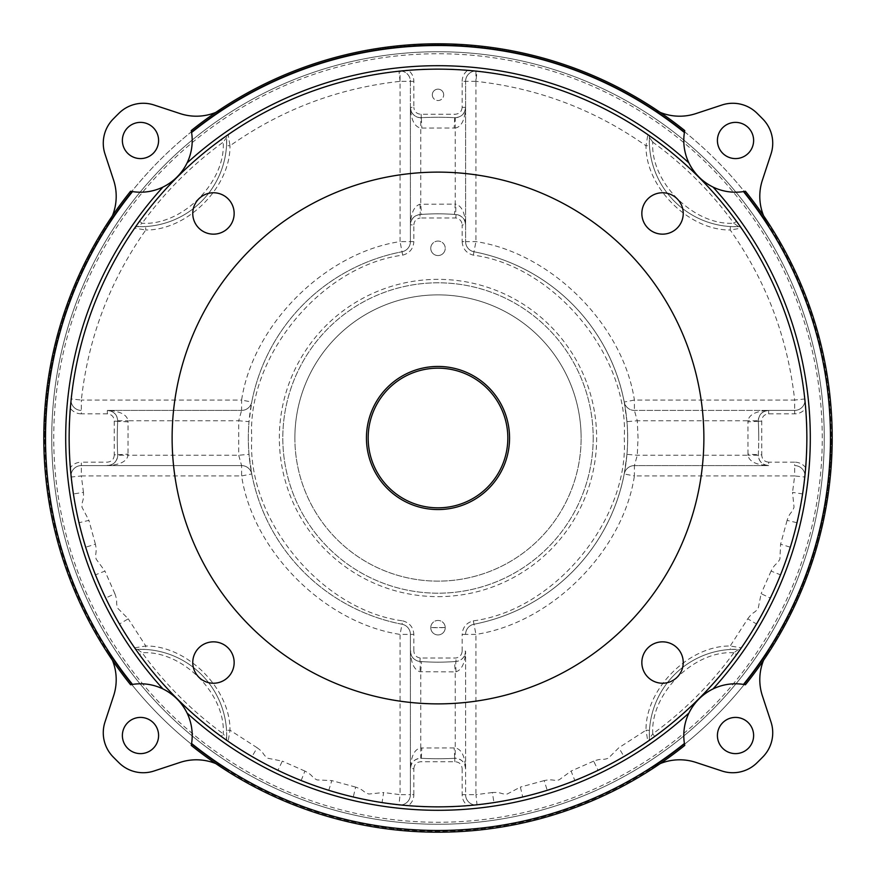 <?xml version="1.0" encoding="UTF-8"?>
<svg xmlns="http://www.w3.org/2000/svg" width="876" height="876" viewBox="0 0 876 876"><rect width="100%" height="100%" fill="white"/><g stroke="black" fill="none" stroke-linecap="round" stroke-linejoin="round"><path stroke-width="0.66" stroke-dasharray="4.38 3.29" d="M70.934 400.058L70.989 400.058A10.348 10.348 0 0 0 81.337 410.406A10.348 10.348 0 0 1 71.044 398.963L81.337 400.058C88.235 337.84 109.73 281.152 145.799 229.994L134.466 228.132A3.449 3.449 0 0 1 137.422 226.643A3.449 3.449 0 0 0 134.466 228.132A3.449 3.449 0 0 1 137.422 226.643A86.22 86.22 0 0 0 226.643 137.422L223.238 142.164C225.789 182.142 182.142 225.789 142.164 223.238L137.422 226.643L145.591 226.545A86.22 86.22 0 0 0 226.545 145.591A86.22 86.22 0 0 1 145.591 226.545L145.799 229.994C187.179 230.443 230.443 187.179 229.994 145.799L226.545 145.591L226.643 137.422A3.449 3.449 0 0 1 228.132 134.466A3.449 3.449 0 0 0 226.643 137.422A3.449 3.449 0 0 1 228.132 134.466L229.994 145.799C281.152 109.73 337.84 88.235 400.058 81.337L400.058 241.601C324.722 253.011 253.011 324.722 241.601 400.058L251.762 402.029A10.348 10.348 0 0 1 241.601 410.406A10.348 10.348 0 0 0 251.762 402.029A189.687 189.687 0 0 1 402.029 251.762A189.687 189.687 0 0 0 248.313 438A189.687 189.687 0 0 1 249.025 421.652L251.762 402.029A10.348 10.348 0 0 1 241.601 410.406L238.71 420.754L128.06 420.754C126.867 414.545 119.968 411.096 107.365 410.406L241.601 410.406L107.365 410.406A10.348 10.348 0 0 1 117.691 421.29A320.736 320.736 0 0 0 117.691 454.71A10.348 10.348 0 0 1 117.712 455.246C117.11 461.455 113.661 464.904 107.365 465.594L81.337 465.594A10.348 10.348 0 0 0 71.044 477.037L70.179 467.817A369.026 369.026 0 0 1 70.179 408.183L71.044 398.963A10.348 10.348 0 0 0 81.337 410.406A10.348 10.348 0 0 1 71.044 398.963A369.026 369.026 0 0 1 134.466 228.132L139.372 221.212L142.164 223.238C164.918 191.943 191.943 164.918 223.238 142.164L221.212 139.372L228.132 134.466A369.026 369.026 0 0 1 398.963 71.044L408.183 70.179A369.026 369.026 0 0 1 467.817 70.179L477.037 71.044A369.026 369.026 0 0 1 647.868 134.466L654.788 139.372L652.762 142.164C684.057 164.918 711.082 191.943 733.836 223.238L736.628 221.212L741.534 228.132A369.026 369.026 0 0 1 804.956 398.963L805.821 408.183A369.026 369.026 0 0 1 805.821 467.817L804.956 477.037A369.026 369.026 0 0 1 802.755 493.954L797.16 522.753A369.026 369.026 0 0 1 790.481 547.259L780.691 574.908L771.077 571.075C775.545 562.469 776.727 565.173 779.903 559.019L780.593 544.193L790.481 547.259A369.026 369.026 0 0 0 797.16 522.753L787.086 520.377C790.24 511.212 791.805 513.708 794.028 507.149L792.528 492.389L802.755 493.954A369.026 369.026 0 0 0 804.956 477.037A10.348 10.348 0 0 0 794.663 465.594A10.348 10.348 0 0 1 804.956 477.037L794.663 475.942L792.528 492.389M651.591 735.522L652.762 733.836L654.788 736.628L647.868 741.534A369.026 369.026 0 0 1 624.062 756.689L598.155 770.453L593.665 761.135C602.776 757.817 601.823 760.609 608.316 758.211L618.839 747.754L624.062 756.689A369.026 369.026 0 0 0 647.868 741.534L646.006 730.201L649.455 730.409L649.357 738.577L651.591 735.522M747.754 618.839C753.448 610.988 754.214 613.846 758.255 608.218L761.135 593.665L770.453 598.155L756.689 624.062L747.754 618.839L730.201 646.006L730.409 649.455A86.22 86.22 0 0 0 649.455 730.409A86.22 86.22 0 0 1 730.409 649.455L738.577 649.357A3.449 3.449 0 0 0 741.534 647.868L736.628 654.788L733.836 652.762L738.577 649.357A86.22 86.22 0 0 0 649.357 738.577A3.449 3.449 0 0 1 649.357 738.698A3.449 3.449 0 0 0 649.357 738.577A3.449 3.449 0 0 1 647.868 741.534A3.449 3.449 0 0 0 649.357 738.577A86.22 86.22 0 0 1 649.302 735.522M761.748 421.115L758.309 421.29A320.736 320.736 0 0 1 758.736 438A320.736 320.736 0 0 0 758.309 421.29A320.736 320.736 0 0 1 758.736 438A320.736 320.736 0 0 0 758.309 421.29A10.348 10.348 0 0 1 768.635 410.406L794.663 410.406A10.348 10.348 0 0 0 804.956 398.963A10.348 10.348 0 0 1 794.663 410.406L634.399 410.406A10.348 10.348 0 0 1 624.238 402.029L626.975 421.652A189.687 189.687 0 0 1 626.975 454.348L637.29 455.246L747.94 455.246C749.133 461.455 756.032 464.904 768.635 465.594L634.399 465.594L768.635 465.594A10.348 10.348 0 0 1 758.309 454.71A320.736 320.736 0 0 0 758.736 438A320.736 320.736 0 0 1 758.309 454.71A10.348 10.348 0 0 0 758.288 455.246A10.348 10.348 0 0 1 758.309 454.71L761.748 454.885L761.737 420.754C762.142 416.571 764.441 414.271 768.635 413.855L794.663 413.855C799.284 413.735 802.996 411.851 805.821 408.183M651.591 140.478L649.357 137.422A86.22 86.22 0 0 0 738.577 226.643L733.836 223.238C693.858 225.789 650.211 182.142 652.762 142.164L651.591 140.478M477.037 71.044A10.348 10.348 0 0 0 465.594 81.337A10.348 10.348 0 0 1 477.037 71.044A10.348 10.348 0 0 0 465.594 81.337A10.348 10.348 0 0 1 475.942 70.989L475.942 81.337C538.16 88.235 594.848 109.73 646.006 145.799L647.868 134.466A3.449 3.449 0 0 1 649.357 137.302A3.449 3.449 0 0 0 647.868 134.466A3.449 3.449 0 0 1 649.357 137.422A3.449 3.449 0 0 0 647.868 134.466A369.026 369.026 0 0 0 477.037 71.044L475.942 81.337L475.942 241.601L473.971 251.762A189.687 189.687 0 0 1 624.238 402.029A10.348 10.348 0 0 0 634.399 410.406A10.348 10.348 0 0 1 624.238 402.029A10.348 10.348 0 0 0 634.399 410.406L768.635 410.406C756.032 411.096 749.133 414.545 747.94 420.754L637.29 420.754L634.399 410.406L634.399 400.058C622.989 324.722 551.278 253.011 475.942 241.601L465.594 241.601L465.594 81.337L465.594 241.601A10.348 10.348 0 0 0 473.971 251.762A10.348 10.348 0 0 1 465.594 241.601A10.348 10.348 0 0 0 473.971 251.762A10.348 10.348 0 0 1 465.594 241.601L462.145 241.601L462.145 224.869L465.594 224.869C465.014 213.021 461.849 206.145 456.078 204.239L455.246 204.119L455.246 128.06C461.455 126.867 464.904 119.968 465.594 107.365A10.348 10.348 0 0 1 454.71 117.691A320.736 320.736 0 0 0 421.29 117.691A10.348 10.348 0 0 1 410.406 107.365L410.406 81.337A10.348 10.348 0 0 0 398.963 71.044A10.348 10.348 0 0 1 410.406 81.337L410.406 241.601A10.348 10.348 0 0 1 402.029 251.762A10.348 10.348 0 0 0 410.406 241.601A10.348 10.348 0 0 1 402.029 251.762A10.348 10.348 0 0 0 410.406 241.601L410.406 224.869C410.986 218.945 414.151 215.507 419.922 214.554A10.348 10.348 0 0 0 410.406 224.869L411.118 221.102M492.389 792.528L475.942 794.663L477.037 804.956A369.026 369.026 0 0 0 493.954 802.755L492.389 792.528C502.079 792.013 500.349 794.401 507.259 794.006L520.377 787.086L522.753 797.16L493.954 802.755A369.026 369.026 0 0 1 477.037 804.956A10.348 10.348 0 0 1 465.594 794.663L465.594 651.131C465.014 662.979 461.849 669.855 456.078 671.761L455.246 671.881L454.48 661.566A224.168 224.168 0 0 1 421.52 661.566L420.754 671.881L420.754 747.94C414.545 749.133 411.096 756.032 410.406 768.635A10.348 10.348 0 0 1 421.29 758.309A320.736 320.736 0 0 0 454.71 758.309A10.348 10.348 0 0 1 465.594 768.635L465.594 794.663A10.348 10.348 0 0 0 477.037 804.956L467.817 805.821A369.026 369.026 0 0 1 408.183 805.821L398.963 804.956A10.348 10.348 0 0 0 410.406 794.663L410.406 634.399A10.348 10.348 0 0 0 402.029 624.238L402.675 620.854C321.558 610.276 246.758 519.654 251.762 438C246.758 356.346 321.558 265.724 402.675 255.146L400.058 241.601L413.855 241.601L413.855 224.869L410.406 224.869L410.406 107.365C411.096 119.968 414.545 126.867 420.754 128.06L420.754 204.119L421.52 214.434L419.922 214.554A10.348 10.348 0 0 0 410.406 224.869C410.986 213.021 414.151 206.145 419.922 204.239L455.246 204.119L454.48 214.434L456.078 214.554C461.849 215.507 465.014 218.945 465.594 224.869A10.348 10.348 0 0 0 456.078 214.554A10.348 0.832 -85.4 0 1 456.078 204.239M744.261 191.472A393.16 393.16 0 0 1 831.16 438A393.16 393.16 0 0 0 438 44.84A393.16 393.16 0 0 0 44.84 438A393.16 393.16 0 0 1 131.739 191.472A393.16 393.16 0 0 0 107.901 224.442A393.16 393.16 0 0 1 224.442 107.901A393.16 393.16 0 0 0 191.472 131.739A393.16 393.16 0 0 1 684.528 131.739A393.16 393.16 0 0 0 651.558 107.901A393.16 393.16 0 0 1 768.099 224.442A393.16 393.16 0 0 0 744.261 191.472L745.421 191.253A394.2 394.2 0 0 1 745.421 684.747L744.261 684.528A393.16 393.16 0 0 0 768.099 651.558A51.728 51.728 0 0 0 762.394 695.851L771 721.977A34.492 34.492 0 0 1 762.854 756.93A455.246 455.246 0 0 1 756.93 762.854A34.492 34.492 0 0 1 721.977 771L695.851 762.394A51.728 51.728 0 0 0 651.558 768.099A393.16 393.16 0 0 0 684.528 744.261A393.16 393.16 0 0 1 191.472 744.261A393.16 393.16 0 0 0 224.442 768.099A393.16 393.16 0 0 1 107.901 651.558A393.16 393.16 0 0 0 131.739 684.528L130.579 684.747A394.2 394.2 0 0 1 130.579 191.253L131.739 191.472M191.472 131.739L191.253 130.579A394.2 394.2 0 0 1 684.747 130.579L684.528 131.739M684.408 132.506A51.728 51.728 0 0 0 688.93 162.969A372.3 372.3 0 0 0 187.07 162.969A51.728 51.728 0 0 0 191.592 132.506M191.592 743.494A51.728 51.728 0 0 0 187.07 713.031A372.3 372.3 0 0 0 688.93 713.031A51.728 51.728 0 0 0 684.408 743.494M132.506 191.592A51.728 51.728 0 0 0 162.969 187.07A372.3 372.3 0 0 0 162.969 688.93A51.728 51.728 0 0 0 132.506 684.408M660.23 763.587A51.728 51.728 0 0 0 651.558 768.099A393.16 393.16 0 0 0 768.099 651.558A51.728 51.728 0 0 0 763.587 660.23M131.739 684.528A393.16 393.16 0 0 1 44.84 438A393.16 393.16 0 0 0 438 831.16A393.16 393.16 0 0 0 831.16 438A393.16 393.16 0 0 1 744.261 684.528M660.23 112.413A51.728 51.728 0 0 1 651.558 107.901A51.728 51.728 0 0 0 695.851 113.606L721.977 105A34.492 34.492 0 0 1 756.93 113.146A455.246 455.246 0 0 1 762.854 119.07A34.492 34.492 0 0 1 771 154.023L762.394 180.149A51.728 51.728 0 0 0 768.099 224.442A51.728 51.728 0 0 1 763.587 215.77M824.261 438A386.261 386.261 0 0 0 438 51.739A386.261 386.261 0 0 0 51.739 438A386.261 386.261 0 0 0 438 824.261A386.261 386.261 0 0 0 824.261 438A386.261 386.261 0 0 0 438 51.739A386.261 386.261 0 0 0 51.739 438A386.261 386.261 0 0 0 438 824.261A386.261 386.261 0 0 0 824.261 438M122.377 140.478A18.111 18.111 0 0 0 140.478 158.589A18.111 18.111 0 0 0 158.589 140.478A18.111 18.111 0 0 0 140.478 122.377A18.111 18.111 0 0 0 122.377 140.478M112.413 215.77A51.728 51.728 0 0 1 107.901 224.442A51.728 51.728 0 0 0 113.606 180.149L105 154.023A34.492 34.492 0 0 1 113.146 119.07A455.246 455.246 0 0 1 119.07 113.146A34.492 34.492 0 0 1 154.023 105L180.149 113.606A51.728 51.728 0 0 0 224.442 107.901A51.728 51.728 0 0 1 215.77 112.413M122.377 735.522A18.111 18.111 0 0 0 140.478 753.623A18.111 18.111 0 0 0 158.589 735.522A18.111 18.111 0 0 0 140.478 717.411A18.111 18.111 0 0 0 122.377 735.522M215.77 763.587A51.728 51.728 0 0 1 224.442 768.099A51.728 51.728 0 0 0 180.149 762.394L154.023 771A34.492 34.492 0 0 1 119.07 762.854A455.246 455.246 0 0 1 113.146 756.93A34.492 34.492 0 0 1 105 721.977L113.606 695.851A51.728 51.728 0 0 0 107.901 651.558A51.728 51.728 0 0 1 112.413 660.23M717.411 735.522A18.111 18.111 0 0 0 735.522 753.623A18.111 18.111 0 0 0 753.623 735.522A18.111 18.111 0 0 0 735.522 717.411A18.111 18.111 0 0 0 717.411 735.522M717.411 140.478A18.111 18.111 0 0 0 735.522 158.589A18.111 18.111 0 0 0 753.623 140.478A18.111 18.111 0 0 0 735.522 122.377A18.111 18.111 0 0 0 717.411 140.478M822.268 438A384.268 384.268 0 0 0 438 53.732A384.268 384.268 0 0 0 53.732 438A384.268 384.268 0 0 0 438 822.268A384.268 384.268 0 0 0 822.268 438M641.845 213.459A20.695 20.695 0 0 0 662.541 234.155A20.695 20.695 0 0 0 683.236 213.459A20.695 20.695 0 0 0 662.541 192.764A20.695 20.695 0 0 0 641.845 213.459M641.845 662.541A20.695 20.695 0 0 0 662.541 683.236A20.695 20.695 0 0 0 683.236 662.541A20.695 20.695 0 0 0 662.541 641.845A20.695 20.695 0 0 0 641.845 662.541M192.764 662.541A20.695 20.695 0 0 0 213.459 683.236A20.695 20.695 0 0 0 234.155 662.541A20.695 20.695 0 0 0 213.459 641.845A20.695 20.695 0 0 0 192.764 662.541M192.764 213.459A20.695 20.695 0 0 0 213.459 234.155A20.695 20.695 0 0 0 234.155 213.459A20.695 20.695 0 0 0 213.459 192.764A20.695 20.695 0 0 0 192.764 213.459M172.123 438A265.877 265.877 0 0 0 438 703.877A265.877 265.877 0 0 0 703.877 438A265.877 265.877 0 0 0 438 172.123A265.877 265.877 0 0 0 172.123 438M574.908 780.691L547.259 790.481L544.193 780.593C553.698 778.654 552.34 781.272 559.118 779.859L571.075 771.077L574.908 780.691A369.026 369.026 0 0 0 598.155 770.453A369.026 369.026 0 0 1 574.908 780.691M382.045 802.755L353.247 797.16A369.026 369.026 0 0 1 328.741 790.481L301.092 780.691L304.925 771.077C313.531 775.545 310.827 776.727 316.981 779.903L331.807 780.593L328.741 790.481A369.026 369.026 0 0 0 353.247 797.16L355.623 787.086C364.788 790.24 362.292 791.805 368.851 794.028L383.611 792.528L382.045 802.755A369.026 369.026 0 0 0 398.963 804.956A369.026 369.026 0 0 1 382.045 802.755M228.132 741.534A369.026 369.026 0 0 0 251.938 756.689L257.161 747.754C265.012 753.448 262.154 754.214 267.782 758.255L282.335 761.135L277.845 770.453L251.938 756.689A369.026 369.026 0 0 1 228.132 741.534L221.212 736.628A369.026 369.026 0 0 1 139.372 654.788L134.466 647.868A369.026 369.026 0 0 1 119.311 624.062L105.547 598.155L114.865 593.665C118.183 602.776 115.391 601.823 117.789 608.316L128.246 618.839L119.311 624.062A369.026 369.026 0 0 0 134.466 647.868L145.799 646.006L145.591 649.455L137.422 649.357L142.164 652.762L139.372 654.788A369.026 369.026 0 0 0 221.212 736.628L223.238 733.836C191.943 711.082 164.918 684.057 142.164 652.762C182.142 650.211 225.789 693.858 223.238 733.836L226.643 738.577A3.449 3.449 0 0 0 228.132 741.534A3.449 3.449 0 0 1 226.643 738.577A86.22 86.22 0 0 0 226.698 735.522L226.643 738.577A86.22 86.22 0 0 0 137.422 649.357A3.449 3.449 0 0 1 134.466 647.868A3.449 3.449 0 0 0 137.422 649.357A3.449 3.449 0 0 1 134.466 647.868A3.449 3.449 0 0 0 137.422 649.357A86.22 86.22 0 0 1 226.698 735.522L226.545 730.409L229.994 730.201L228.132 741.534A3.449 3.449 0 0 1 226.643 738.577M95.309 574.908L85.519 547.259L95.407 544.193C97.346 553.698 94.728 552.34 96.141 559.118L104.923 571.075L95.309 574.908A369.026 369.026 0 0 0 105.547 598.155A369.026 369.026 0 0 1 95.309 574.908M78.84 522.753L73.245 493.954L83.472 492.389C83.987 502.079 81.599 500.349 81.994 507.259L88.914 520.377L78.84 522.753A369.026 369.026 0 0 0 85.519 547.259A369.026 369.026 0 0 1 78.84 522.753M68.974 438A369.026 369.026 0 0 0 438 807.026A369.026 369.026 0 0 0 807.026 438A369.026 369.026 0 0 0 438 68.974A369.026 369.026 0 0 0 68.974 438M432.306 94.838A5.694 5.694 0 0 0 438 100.532A5.694 5.694 0 0 0 443.694 94.838A5.694 5.694 0 0 1 438 100.532A5.694 5.694 0 0 1 432.306 94.838A5.694 5.694 0 0 1 438 89.155A5.694 5.694 0 0 1 443.694 94.838A5.694 5.694 0 0 0 438 89.155A5.694 5.694 0 0 0 432.306 94.838M368.172 438A69.828 69.828 0 0 0 438 507.828A69.828 69.828 0 0 0 507.828 438A69.828 69.828 0 0 0 438 368.172A69.828 69.828 0 0 0 368.172 438M251.423 403.759L251.762 402.029A10.348 10.348 0 0 1 241.601 410.406L241.601 400.058L81.337 400.058L81.337 413.855L107.365 413.855C111.723 414.315 114.022 416.735 114.252 421.115L114.252 454.885L117.691 454.71A10.348 10.348 0 0 1 107.365 465.594L241.601 465.594A10.348 10.348 0 0 1 251.762 473.971L249.025 454.348A189.687 189.687 0 0 1 248.313 438A189.687 189.687 0 0 0 402.029 624.238A189.687 189.687 0 0 1 251.762 473.971A10.348 10.348 0 0 0 241.601 465.594L81.337 465.594A10.348 10.348 0 0 0 70.989 475.942L70.934 475.942M294.873 438A143.127 143.127 0 0 0 438 581.127A143.127 143.127 0 0 0 581.127 438A143.127 143.127 0 0 1 438 581.127A143.127 143.127 0 0 1 294.873 438A143.127 143.127 0 0 1 438 294.873A143.127 143.127 0 0 1 581.127 438A143.127 143.127 0 0 0 438 294.873A143.127 143.127 0 0 0 294.873 438M430.762 248.313A7.238 7.238 0 0 0 438 255.562A7.238 7.238 0 0 0 445.238 248.313A7.238 7.238 0 0 1 438 255.562A7.238 7.238 0 0 1 430.762 248.313A7.238 7.238 0 0 1 438 241.075A7.238 7.238 0 0 1 445.238 248.313A7.238 7.238 0 0 0 438 241.075A7.238 7.238 0 0 0 430.762 248.313M430.762 627.687A7.238 7.238 0 0 0 438 634.925A7.238 7.238 0 0 0 445.238 627.687A7.238 7.238 0 0 1 438 634.925A7.238 7.238 0 0 1 430.762 627.544A7.238 7.238 0 0 1 438 620.438A7.238 7.238 0 0 1 445.238 627.687A7.238 7.238 0 0 0 438 620.438A7.238 7.238 0 0 0 430.762 627.687M593.194 438A155.194 155.194 0 0 1 438 593.194A155.194 155.194 0 0 1 282.806 438A155.194 155.194 0 0 1 438 282.806A155.194 155.194 0 0 1 593.194 438A155.194 155.194 0 0 1 438 593.194A155.194 155.194 0 0 1 282.806 438A155.194 155.194 0 0 1 438 282.806A155.194 155.194 0 0 1 593.194 438M438 596.644A158.644 158.644 0 0 0 596.644 438A158.644 158.644 0 0 0 438 279.356A158.644 158.644 0 0 0 279.356 438A158.644 158.644 0 0 0 438 596.644M684.528 744.261L684.747 745.421A394.2 394.2 0 0 1 191.253 745.421L191.472 744.261M743.494 684.408A51.728 51.728 0 0 0 713.031 688.93A372.3 372.3 0 0 0 713.031 187.07A51.728 51.728 0 0 0 743.494 191.592M301.092 780.691A369.026 369.026 0 0 1 277.845 770.453A369.026 369.026 0 0 0 301.092 780.691M547.259 790.481A369.026 369.026 0 0 1 522.753 797.16A369.026 369.026 0 0 0 547.259 790.481M733.836 652.762C711.082 684.057 684.057 711.082 652.762 733.836C650.211 693.858 693.858 650.211 733.836 652.762M736.628 654.788A369.026 369.026 0 0 1 654.788 736.628A369.026 369.026 0 0 0 736.628 654.788M741.534 647.868A369.026 369.026 0 0 0 756.689 624.062A369.026 369.026 0 0 1 741.534 647.868A3.449 3.449 0 0 1 738.577 649.357A3.449 3.449 0 0 0 741.534 647.868L730.201 646.006C688.821 645.557 645.557 688.821 646.006 730.201L618.839 747.754M780.691 574.908A369.026 369.026 0 0 1 770.453 598.155A369.026 369.026 0 0 0 780.691 574.908M649.302 140.478A86.22 86.22 0 0 0 738.577 226.643A3.449 3.449 0 0 1 741.534 228.132L730.201 229.994L730.409 226.545L738.577 226.643A3.449 3.449 0 0 1 741.534 228.132A3.449 3.449 0 0 0 738.577 226.643A3.449 3.449 0 0 1 741.534 228.132A369.026 369.026 0 0 1 804.956 398.963A10.348 10.348 0 0 1 794.663 410.406L794.663 413.855M654.788 139.372A369.026 369.026 0 0 1 736.628 221.212A369.026 369.026 0 0 0 654.788 139.372M139.372 221.212A369.026 369.026 0 0 1 221.212 139.372A369.026 369.026 0 0 0 139.372 221.212M83.472 492.389L81.337 475.942L71.044 477.037A369.026 369.026 0 0 0 73.245 493.954A369.026 369.026 0 0 1 71.044 477.037A10.348 10.348 0 0 1 81.337 465.594L81.337 462.145C76.716 462.265 73.004 464.149 70.179 467.817M257.161 747.754L229.994 730.201C230.443 688.821 187.179 645.557 145.799 646.006L128.246 618.839M107.365 413.855L107.365 410.406C113.661 411.096 117.11 414.545 117.712 420.754A10.348 10.348 0 0 1 117.691 421.29A320.736 320.736 0 0 0 117.691 454.71A10.348 10.348 0 0 1 107.365 465.594C119.968 464.904 126.867 461.455 128.06 455.246L238.71 455.246L249.025 454.348A189.687 189.687 0 0 1 248.313 438A189.687 189.687 0 0 0 402.029 624.238A10.348 10.348 0 0 1 410.406 634.399L410.406 794.663A10.348 10.348 0 0 1 398.963 804.956L400.058 794.663L383.611 792.528M411.118 654.898L410.406 651.131A10.348 10.348 0 0 0 419.922 661.446L421.52 661.566A224.168 224.168 0 0 0 454.48 661.566L456.078 661.446A10.348 10.348 0 0 0 465.594 651.131C465.014 657.055 461.849 660.493 456.078 661.446A10.348 10.348 0 0 0 465.594 651.131L465.594 768.635C464.904 756.032 461.455 749.133 455.246 747.94L455.246 671.881L419.922 671.761C414.151 669.855 410.986 662.979 410.406 651.131A10.348 10.348 0 0 0 419.922 661.446C414.151 660.493 410.986 657.055 410.406 651.131L413.855 651.131L413.855 634.399L400.058 634.399L400.058 794.663L410.406 794.663A10.348 10.348 0 0 1 398.963 804.956A10.348 10.348 0 0 0 410.406 794.663L413.855 794.663C413.735 799.284 411.84 802.996 408.183 805.821M649.357 137.302A3.449 3.449 0 0 1 649.357 137.422L649.455 145.591A86.22 86.22 0 0 0 730.409 226.545A86.22 86.22 0 0 1 649.455 145.591L646.006 145.799C645.557 187.179 688.821 230.443 730.201 229.994C766.27 281.152 787.765 337.84 794.663 400.058L804.956 398.963M145.591 649.455A86.22 86.22 0 0 1 226.545 730.409A86.22 86.22 0 0 0 145.591 649.455M413.855 794.663L413.855 768.635L410.406 768.635C411.096 762.339 414.545 758.89 420.754 758.288A10.348 10.348 0 0 1 421.29 758.309A320.736 320.736 0 0 0 454.71 758.309A10.348 10.348 0 0 1 455.246 758.288C461.455 758.89 464.904 762.339 465.594 768.635L462.145 768.635L462.145 794.663C462.265 799.284 464.149 802.996 467.817 805.821M626.975 454.348L624.238 473.971A189.687 189.687 0 0 1 473.971 624.238A10.348 10.348 0 0 0 465.594 634.399A10.348 10.348 0 0 1 473.971 624.238A189.687 189.687 0 0 0 473.971 251.762L473.325 255.146C554.442 265.724 629.242 356.346 624.238 438C629.242 519.654 554.442 610.276 473.325 620.854C466.393 622.726 462.67 627.249 462.145 634.399L465.594 634.399A10.348 10.348 0 0 1 473.971 624.238A10.348 10.348 0 0 0 465.594 634.399L475.942 634.399C551.278 622.989 622.989 551.278 634.399 475.942L794.663 475.942L794.663 465.594A10.348 10.348 0 0 1 804.956 477.037A10.348 10.348 0 0 0 794.663 465.594L794.663 462.145C799.284 462.265 802.996 464.16 805.821 467.817M624.577 472.241L624.238 473.971A10.348 10.348 0 0 1 634.399 465.594L634.399 475.942L624.238 473.971A10.348 10.348 0 0 1 634.399 465.594A10.348 10.348 0 0 0 624.238 473.971A10.348 10.348 0 0 1 634.399 465.594L637.29 455.246L638.035 438L637.29 420.754L626.975 421.652A189.687 189.687 0 0 1 627.687 438M794.663 462.145L768.635 462.145L768.635 465.594C762.339 464.904 758.89 461.455 758.288 455.246L747.94 455.246L747.973 454.162L758.309 454.71M747.973 454.162L747.94 420.754L758.288 420.754A10.348 10.348 0 0 0 758.309 421.29A10.348 10.348 0 0 1 758.288 420.754C758.89 414.545 762.339 411.096 768.635 410.406L768.635 413.855M475.942 81.337L462.145 81.337L462.145 107.365L465.594 107.365C464.904 113.661 461.455 117.11 455.246 117.712A10.348 10.348 0 0 1 454.71 117.691A320.736 320.736 0 0 0 421.29 117.691A10.348 10.348 0 0 1 420.754 117.712C414.545 117.11 411.096 113.661 410.406 107.365L413.855 107.365L413.855 81.337C413.735 76.716 411.851 73.004 408.183 70.179M248.313 438A189.687 189.687 0 0 1 249.025 421.652L238.71 420.754L238.71 455.246L241.601 465.594A10.348 10.348 0 0 1 251.762 473.971L241.601 475.942C253.011 551.278 324.722 622.989 400.058 634.399L402.029 624.238A189.687 189.687 0 0 1 251.762 473.971A10.348 10.348 0 0 0 241.601 465.594L241.601 475.942L81.337 475.942L81.337 465.594M464.882 654.898L465.594 651.131L462.145 651.131C461.783 655.04 459.67 657.339 455.805 658.007L420.195 658.007L419.922 661.446A10.348 0.832 94.6 0 1 419.922 671.761M456.078 671.761A10.348 0.832 -94.6 0 1 456.078 661.446L455.805 658.007M419.922 204.239A10.348 0.832 85.4 0 1 419.922 214.554L420.195 217.993L455.805 217.993C459.67 218.661 461.783 220.949 462.145 224.869M455.805 217.993L456.078 214.554A224.168 224.168 0 0 0 419.922 214.554A224.168 224.168 0 0 1 456.078 214.554A10.348 10.348 0 0 1 465.594 224.869L464.882 221.102M419.922 661.446A224.168 224.168 0 0 0 456.078 661.446A224.168 224.168 0 0 1 419.922 661.446M421.52 214.434A224.168 224.168 0 0 1 454.48 214.434A224.168 224.168 0 0 0 421.52 214.434M445.238 627.544A189.687 189.687 0 0 1 430.762 627.544L445.238 627.544M768.635 462.145C764.441 461.729 762.153 459.429 761.737 455.246L761.748 454.885M413.855 81.337L400.058 81.337L400.058 70.989A10.348 10.348 0 0 0 398.963 71.044A369.026 369.026 0 0 0 228.132 134.466A3.449 3.449 0 0 0 226.643 137.422A86.22 86.22 0 0 1 137.422 226.643M114.252 421.115L117.691 421.29A10.348 10.348 0 0 0 117.712 420.754A10.348 10.348 0 0 1 117.691 421.29A320.736 320.736 0 0 0 117.691 454.71L128.027 454.162L128.06 455.246L117.712 455.246M71.044 398.963A369.026 369.026 0 0 1 134.466 228.132M304.925 771.077L282.335 761.135M355.623 787.086L331.807 780.593M413.855 768.635C414.315 764.277 416.735 761.978 421.115 761.748L454.885 761.748C459.265 761.978 461.685 764.277 462.145 768.635M462.145 794.663L465.594 794.663A10.348 10.348 0 0 0 477.037 804.956M544.193 780.593L520.377 787.086M593.665 761.135L571.075 771.077M649.357 738.698A3.449 3.449 0 0 1 647.868 741.534A3.449 3.449 0 0 0 649.357 738.698M771.077 571.075L761.135 593.665M787.086 520.377L780.593 544.193M462.145 81.337C462.265 76.716 464.16 73.004 467.817 70.179M462.145 107.365C461.685 111.723 459.265 114.022 454.885 114.252L421.115 114.252C416.735 114.022 414.315 111.723 413.855 107.365M400.058 81.337L398.963 71.044M81.337 413.855C76.716 413.735 73.004 411.84 70.179 408.183M114.252 454.885C114.022 459.265 111.723 461.685 107.365 462.145L81.337 462.145M71.044 477.037A10.348 10.348 0 0 1 70.989 475.942M95.407 544.193L88.914 520.377M114.865 593.665L104.923 571.075M454.885 761.748L454.71 758.309A10.348 10.348 0 0 1 455.246 758.288L455.246 747.94L421.838 747.973L421.115 761.748M473.325 620.854L475.942 634.399L475.942 794.663L465.594 794.663M624.577 403.759L624.238 402.029L634.399 400.058L794.663 400.058L794.663 410.406M421.115 114.252L421.29 117.691A10.348 10.348 0 0 1 420.754 117.712L420.754 128.06L454.162 128.027L454.885 114.252M111.318 464.806L107.365 465.594L107.365 462.145M421.838 747.973L420.754 747.94L420.754 758.288A10.348 10.348 0 0 1 421.29 758.309A320.736 320.736 0 0 0 454.71 758.309L454.162 747.973M402.029 624.238A10.348 10.348 0 0 1 410.406 634.399A10.348 10.348 0 0 0 402.029 624.238M462.145 651.131L462.145 634.399M454.162 128.027L455.246 128.06L455.246 117.712A10.348 10.348 0 0 1 454.71 117.691A320.736 320.736 0 0 0 421.29 117.691L421.838 128.027M402.675 620.854C409.596 622.737 413.319 627.26 413.855 634.399M462.145 241.601C462.67 248.751 466.393 253.263 473.325 255.146M420.195 658.007C416.33 657.339 414.217 655.051 413.855 651.131M402.675 255.146C409.607 253.274 413.33 248.751 413.855 241.601M413.855 224.869C414.217 220.96 416.33 218.661 420.195 217.993M473.971 624.238A189.687 189.687 0 0 0 473.971 251.762M758.309 421.29L747.973 421.838M117.712 420.754L128.06 420.754L128.027 454.162M128.027 421.838L117.691 421.29M410.406 768.635L411.194 764.682M464.806 764.682L465.594 768.635M768.635 465.594L764.682 464.806M764.682 411.194L768.635 410.406M465.594 107.365L464.806 111.318M411.194 111.318L410.406 107.365M107.365 410.406L111.318 411.194M251.762 473.971L251.423 472.241"/><path stroke-width="1.31" d="M191.253 130.579L191.592 132.517A51.728 51.728 0 0 1 187.07 162.969C181.704 173.678 173.678 181.704 162.969 187.07A51.728 51.728 0 0 1 132.517 191.592L130.579 191.253A394.2 394.2 0 0 0 130.579 684.747L132.517 684.408A51.728 51.728 0 0 1 162.969 688.93C173.678 694.296 181.704 702.322 187.07 713.031A51.728 51.728 0 0 1 191.592 743.483L191.253 745.421A394.2 394.2 0 0 0 684.747 745.421L684.408 743.483A51.728 51.728 0 0 1 688.93 713.031C694.296 702.322 702.322 694.296 713.031 688.93A51.728 51.728 0 0 1 743.483 684.408L745.421 684.747A394.2 394.2 0 0 0 745.421 191.253L743.483 191.592A51.728 51.728 0 0 1 713.031 187.07C702.322 181.704 694.296 173.678 688.93 162.969A372.3 372.3 0 0 0 187.07 162.969A51.728 51.728 0 0 1 162.969 187.07A372.3 372.3 0 0 0 162.969 688.93A51.728 51.728 0 0 1 187.07 713.031A372.3 372.3 0 0 0 688.93 713.031A51.728 51.728 0 0 1 713.031 688.93A372.3 372.3 0 0 0 713.031 187.07A51.728 51.728 0 0 1 684.408 132.517L684.747 130.579A394.2 394.2 0 0 0 191.253 130.579M684.528 131.739A51.728 51.728 0 0 0 684.408 132.506A392.481 392.481 0 0 0 191.592 132.517A51.728 51.728 0 0 0 191.472 131.739M131.739 191.472A51.728 51.728 0 0 0 132.506 191.592A392.481 392.481 0 0 0 132.517 684.408A51.728 51.728 0 0 0 131.739 684.528M763.587 660.23A51.728 51.728 0 0 0 762.394 695.851L771 721.977A34.492 34.492 0 0 1 762.854 756.93A455.246 455.246 0 0 1 756.93 762.854A34.492 34.492 0 0 1 721.977 771L695.851 762.394A51.728 51.728 0 0 0 660.23 763.587M660.23 112.413A51.728 51.728 0 0 0 695.851 113.606L721.977 105A34.492 34.492 0 0 1 756.93 113.146A455.246 455.246 0 0 1 762.854 119.07A34.492 34.492 0 0 1 771 154.023L762.394 180.149A51.728 51.728 0 0 0 763.587 215.77M69.149 438A368.851 368.851 0 0 1 438 69.149A368.851 368.851 0 0 1 806.851 438A368.851 368.851 0 0 1 438 806.851A368.851 368.851 0 0 1 69.149 438M122.377 140.478A18.111 18.111 0 0 0 140.478 158.589A18.111 18.111 0 0 0 158.589 140.478A18.111 18.111 0 0 0 140.478 122.377A18.111 18.111 0 0 0 122.377 140.478M112.413 215.77A51.728 51.728 0 0 0 113.606 180.149L105 154.023A34.492 34.492 0 0 1 113.146 119.07A455.246 455.246 0 0 1 119.07 113.146A34.492 34.492 0 0 1 154.023 105L180.149 113.606A51.728 51.728 0 0 0 215.77 112.413M122.377 735.522A18.111 18.111 0 0 0 140.478 753.623A18.111 18.111 0 0 0 158.589 735.522A18.111 18.111 0 0 0 140.478 717.411A18.111 18.111 0 0 0 122.377 735.522M215.77 763.587A51.728 51.728 0 0 0 180.149 762.394L154.023 771A34.492 34.492 0 0 1 119.07 762.854A455.246 455.246 0 0 1 113.146 756.93A34.492 34.492 0 0 1 105 721.977L113.606 695.851A51.728 51.728 0 0 0 112.413 660.23M717.411 735.522A18.111 18.111 0 0 0 735.522 753.623A18.111 18.111 0 0 0 753.623 735.522A18.111 18.111 0 0 0 735.522 717.411A18.111 18.111 0 0 0 717.411 735.522M717.411 140.478A18.111 18.111 0 0 0 735.522 158.589A18.111 18.111 0 0 0 753.623 140.478A18.111 18.111 0 0 0 735.522 122.377A18.111 18.111 0 0 0 717.411 140.478M191.472 744.261A51.728 51.728 0 0 0 191.592 743.494A392.481 392.481 0 0 0 684.408 743.483A51.728 51.728 0 0 0 684.528 744.261M683.236 213.459A20.695 20.695 0 0 1 662.541 234.155A20.695 20.695 0 0 1 641.845 213.459A20.695 20.695 0 0 1 662.541 192.764A20.695 20.695 0 0 1 683.236 213.459M683.236 662.541A20.695 20.695 0 0 1 662.541 683.236A20.695 20.695 0 0 1 641.845 662.541A20.695 20.695 0 0 1 662.541 641.845A20.695 20.695 0 0 1 683.236 662.541M234.155 662.541A20.695 20.695 0 0 1 213.459 683.236A20.695 20.695 0 0 1 192.764 662.541A20.695 20.695 0 0 1 213.459 641.845A20.695 20.695 0 0 1 234.155 662.541M234.155 213.459A20.695 20.695 0 0 1 213.459 234.155A20.695 20.695 0 0 1 192.764 213.459A20.695 20.695 0 0 1 213.459 192.764A20.695 20.695 0 0 1 234.155 213.459M703.877 438A265.877 265.877 0 0 1 438 703.877A265.877 265.877 0 0 1 172.123 438A265.877 265.877 0 0 1 438 172.123A265.877 265.877 0 0 1 703.877 438M509.558 438A71.558 71.558 0 0 1 438 509.558A71.558 71.558 0 0 1 366.442 438A71.558 71.558 0 0 1 438 366.442A71.558 71.558 0 0 1 509.558 438M368.172 438A69.828 69.828 0 0 0 438 507.828A69.828 69.828 0 0 0 507.828 438A69.828 69.828 0 0 0 438 368.172A69.828 69.828 0 0 0 368.172 438M744.261 684.528A51.728 51.728 0 0 0 743.494 684.408A392.481 392.481 0 0 0 743.483 191.592A51.728 51.728 0 0 0 744.261 191.472"/></g></svg>
